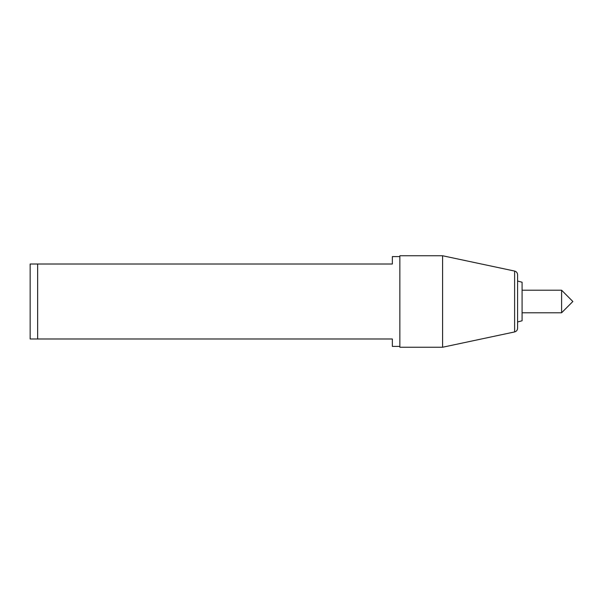 <?xml version="1.0" encoding="UTF-8"?>
<svg xmlns="http://www.w3.org/2000/svg" width="603" height="603" viewBox="0 0 603 603"><rect width="100%" height="100%" fill="white"/><g stroke="black" fill="none" stroke-linecap="round" stroke-linejoin="round"><path stroke-width="0.9" d="M399.849 346.416L392.349 346.416L392.349 338.992L37.65 338.992L37.65 264.008L392.349 264.008L392.349 256.584L399.849 256.584M37.65 264.008L30.15 264.008L30.15 338.992L37.65 338.992M561.604 301.5L561.604 312.784L572.85 301.5L561.604 290.216L561.604 301.5M517.585 281.021L522.085 282.227L522.085 320.773L517.585 321.979M514.615 271.064C516.462 271.591 517.457 272.812 517.585 274.734L517.585 328.266C517.457 330.188 516.462 331.409 514.615 331.936L514.615 271.064L442.594 255.755L442.594 347.245L514.615 331.936M442.594 255.755L399.849 255.755L399.849 347.245L442.594 347.245M522.085 312.784L561.604 312.784M522.085 290.216L561.604 290.216"/></g></svg>
